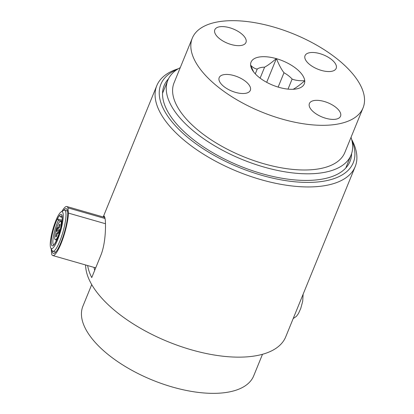 <?xml version="1.0" encoding="UTF-8"?>
<svg xmlns="http://www.w3.org/2000/svg" width="414" height="414" viewBox="0 0 414 414"><rect width="100%" height="100%" fill="white"/><g stroke="black" fill="none" stroke-linecap="round" stroke-linejoin="round"><path stroke-width="0.62" d="M363.068 107.842L344.836 152.512A92.224 42.161 -157.8 0 1 243.52 156.704A92.224 42.161 -157.8 0 1 174.061 82.821L192.293 38.15A92.224 42.161 -157.8 0 1 213.365 22.848A92.224 42.161 -157.8 0 1 316.301 44.945A92.224 42.161 -157.8 0 1 363.068 107.842A92.224 42.161 -157.8 0 1 261.751 112.034A92.224 42.161 -157.8 0 1 192.293 38.15M246.48 93.124A16.819 7.69 -157.8 0 1 227.71 89.093A16.819 7.69 -157.8 0 1 219.182 77.625A16.819 7.69 -157.8 0 1 237.657 76.859A16.819 7.69 -157.8 0 1 250.325 90.335A16.819 7.69 -157.8 0 1 246.48 93.124M242.118 45.266A16.819 7.69 -157.8 0 1 223.348 41.234A16.819 7.69 -157.8 0 1 214.819 29.767A16.819 7.69 -157.8 0 1 233.294 29.001A16.819 7.69 -157.8 0 1 245.957 42.476A16.819 7.69 -157.8 0 1 242.118 45.266M336.701 119.02A16.819 7.69 -157.8 0 1 317.926 114.988A16.819 7.69 -157.8 0 1 309.398 103.516A16.819 7.69 -157.8 0 1 327.878 102.755A16.819 7.69 -157.8 0 1 340.541 116.225A16.819 7.69 -157.8 0 1 336.701 119.02M332.333 71.161A16.819 7.69 -157.8 0 1 313.564 67.13A16.819 7.69 -157.8 0 1 305.035 55.662A16.819 7.69 -157.8 0 1 323.51 54.896A16.819 7.69 -157.8 0 1 336.178 68.367A16.819 7.69 -157.8 0 1 332.333 71.161M253.585 71.855L250.625 65.184C252.825 67.529 255.024 68.822 257.239 69.055A21.212 9.698 -157.8 0 1 264.603 67.171C267.547 65.619 271.439 62.768 276.283 58.622L276.459 58.674C279.015 64.941 281.525 69.63 283.999 72.74A21.212 9.698 -157.8 0 1 292.118 79.069C295.322 80.383 299.524 80.932 304.725 80.714L304.735 80.808C299.891 84.953 295.994 87.804 293.055 89.357M250.636 65.283A28.752 13.144 22.2 0 0 252.292 69.935A28.752 13.144 22.2 0 0 278.901 87.318L279.077 87.37A28.752 13.144 22.2 0 0 297.961 88.57A28.752 13.144 22.2 0 0 304.735 80.808M276.283 58.622A28.752 13.144 22.2 0 0 250.625 65.184M304.725 80.714A28.752 13.144 22.2 0 0 276.459 58.674M283.999 72.74L278.141 87.095M288.015 89.119L292.118 79.069M257.239 69.055L255.283 73.852M260.127 78.148L264.603 67.171M276.366 58.602L266.688 82.324M91.722 284.594L82.909 306.179A92.224 42.161 22.2 0 0 109.917 355.962A92.224 42.161 22.2 0 0 196.003 392.099A92.224 42.161 22.2 0 0 253.689 375.876L262.497 354.286M103.376 217.019L104.328 216.139L105.249 219.606C105.912 226.427 105.554 244.146 100.674 255.702L91.742 277.592A107.143 48.981 -157.8 0 1 87.649 265.56M351.978 140.796A103.888 47.496 -157.8 0 1 239.137 167.453A103.888 47.496 -157.8 0 1 177.156 69.454M351.626 153.516A100.39 45.897 -157.8 0 1 350.027 161.408A100.39 45.897 -157.8 0 1 263.325 174.046A100.39 45.897 -157.8 0 1 167.23 110.621A100.39 45.897 -157.8 0 1 164.13 85.543A100.39 45.897 -157.8 0 1 168.514 78.789M178.32 68.724A107.143 48.981 22.2 0 0 156.787 85.672A107.143 48.981 22.2 0 0 159.561 111.413A107.143 48.981 22.2 0 0 261.777 179.883A107.143 48.981 22.2 0 0 355.186 166.64A107.143 48.981 22.2 0 0 351.662 139.461M51.201 248.809A25.497 5.232 -74 0 0 51.196 248.98L51.672 254.201A25.497 5.232 -74 0 0 52.785 255.552A25.497 5.232 -74 0 0 62.162 240.72A25.497 5.232 -74 0 0 68.439 213.106L67.963 207.885L105.135 218.551M68.439 213.106L105.466 223.731M95.712 267.868A25.497 5.232 106 0 1 95.655 267.858L52.785 255.552M67.963 207.885A25.497 5.232 -74 0 0 66.851 206.534A25.497 5.232 -74 0 0 61.934 211.409M52.009 250.351A23.272 4.777 -74 0 0 54.503 253.192A23.272 4.777 -74 0 0 60.879 242.656A23.272 4.777 -74 0 0 67.058 209.448A23.272 4.777 -74 0 0 63.44 210.535M61.06 225.49A9.61 1.972 -74 0 0 60.615 221.273A9.61 1.972 -74 0 0 56.066 229.967A9.61 1.972 -74 0 0 55.31 239.747A9.61 1.972 -74 0 0 58.452 235.173A9.61 1.972 -74 0 0 61.06 225.49M59.342 230.313A2.137 0.44 106 0 1 58.762 232.466A2.137 0.44 106 0 1 58.063 233.48A2.137 0.44 106 0 1 58.234 231.307A2.137 0.44 106 0 1 59.243 229.377A2.137 0.44 106 0 1 59.342 230.313M57.955 228.476A2.137 0.44 106 0 1 57.38 230.629A2.137 0.44 106 0 1 56.682 231.649A2.137 0.44 106 0 1 56.847 229.475A2.137 0.44 106 0 1 57.856 227.54A2.137 0.44 106 0 1 57.955 228.476M60.02 225.128A2.137 0.44 106 0 1 59.44 227.281A2.137 0.44 106 0 1 58.741 228.3A2.137 0.44 106 0 1 58.912 226.127A2.137 0.44 106 0 1 59.921 224.191A2.137 0.44 106 0 1 60.02 225.128M57.277 233.662A2.137 0.44 106 0 1 56.697 235.809A2.137 0.44 106 0 1 55.999 236.829A2.137 0.44 106 0 1 56.169 234.655A2.137 0.44 106 0 1 57.179 232.725A2.137 0.44 106 0 1 57.277 233.662M53.649 244.912A15.059 3.089 106 0 1 53.618 235.318A15.059 3.089 106 0 1 58.472 220.315L57.406 218.913L62.126 220.264M58.472 220.315L62.012 221.33M59.497 215.518A16.337 3.353 106 0 1 60.165 230.427A16.337 3.353 106 0 1 51.419 244.612A16.337 3.353 106 0 1 57.406 218.913A16.446 3.374 106 0 1 59.497 215.518L60.563 216.926L62.193 217.391M61.148 211.87A19.22 3.943 106 0 0 59.466 213.598A19.225 3.943 -74 0 0 58.793 214.618A19.225 3.943 -74 0 0 58.089 215.829A19.22 3.943 106 0 0 51.703 233.977A19.22 3.943 106 0 0 50.777 248.002L52.123 250.563A21.357 4.383 106 0 0 52.873 251.272A21.357 4.383 106 0 0 62.975 231.949A21.357 4.383 106 0 0 64.656 210.214A21.357 4.383 106 0 0 63.642 210.416L61.148 211.87A19.22 3.943 106 0 1 60.547 231.255A19.22 3.943 106 0 1 50.777 248.002M64.656 210.214L67.472 211.021A21.357 4.383 106 0 1 67.534 211.042M55.75 252.095A21.357 4.383 106 0 1 55.688 252.079L52.873 251.272M85.615 264.976A107.143 48.981 22.2 0 0 191.403 349.825A107.143 48.981 22.2 0 0 285.727 336.841L355.186 166.64M94.687 270.383A100.364 45.882 -157.8 0 1 94.035 267.392M180.256 67.642A98.951 45.24 22.2 0 0 167.836 80.28A98.951 45.24 22.2 0 0 166.361 90.951A98.951 45.24 22.2 0 0 253.109 163.613A98.951 45.24 22.2 0 0 351.067 155.059A98.951 45.24 22.2 0 0 351.031 137.334M60.563 216.926A15.059 3.089 106 0 1 61.94 216.015M156.787 85.672L103.205 216.967M66.851 206.534L104.959 217.474M62.116 216.036L61.883 215.901C61.381 216.258 63.435 213.836 61.065 226.717C59.062 237.175 53.313 246.651 53.541 244.974M55.31 239.747L56.671 240.141M60.615 221.273L61.971 221.661M167.836 80.28L162.542 93.253M351.067 155.059L345.773 168.027M303.12 294.225L302.712 301.283L300.735 308.492L298.458 313.548L296.403 316.337L293.184 318.573"/></g></svg>

